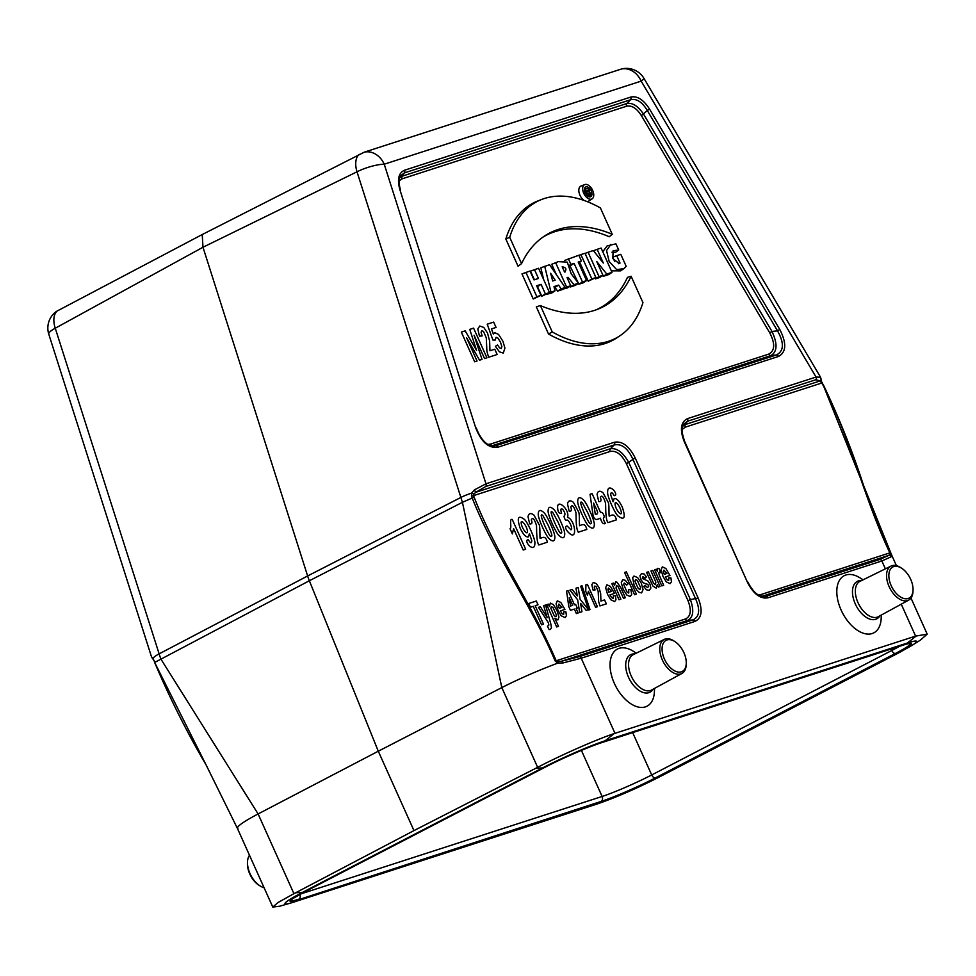 <?xml version="1.0" encoding="UTF-8"?>
<svg xmlns="http://www.w3.org/2000/svg" width="976" height="976" viewBox="0 0 976 976"><rect width="100%" height="100%" fill="white"/><g stroke="black" fill="none" stroke-linecap="round" stroke-linejoin="round"><path stroke-width="1.46" d="M822.951 384.41L891.259 555.222L891.039 556.857L881.84 560.98A2.452 1.989 -107.9 0 0 879.73 559.492L888.526 555.466L889.953 554.258L889.844 552.88C863.723 497.528 850.913 439.456 822.683 384.471L820.182 380.908L815.826 379.749A2.452 1.989 -107.9 0 0 816.046 377.053L641.171 81.118A20.398 1.586 -30.6 0 0 643.965 78.397A20.398 20.398 0 0 0 621.785 68.906L364.377 152.134L202.227 234.545L56.449 311.393A20.398 20.398 0 0 0 48.8 334.231A20.398 4.734 -17.7 0 1 55.266 328.229A20.398 12.017 -118.7 0 1 57.438 310.807M238.071 828.868C235.326 827.453 241.999 822.475 258.103 813.947L293.935 893.674L413.958 830.6L378.285 751.215L501.81 687.592L462.429 502.311L357.009 171.8A20.398 11.59 -116.1 0 1 359.266 154.33M154.269 661.008L151.548 656.946L152.951 658.324A20.398 4.734 -17.7 0 1 158.954 653.957L307.635 575.962L202.984 247.245L202.227 234.545M636.291 653.164L633.546 651.407A32.184 18.629 62.6 0 0 619.089 648.357A32.184 18.629 62.6 0 0 614.355 683.407A32.184 18.629 62.6 0 0 645.392 706.88A32.184 18.629 62.6 0 0 654.408 691.655L654.554 688.397M485.755 486.499L475.715 492.319L473.811 494.112L473.543 495.637L471.506 496.211L471.591 493.136L474.409 489.879L485.975 483.803A2.452 1.989 72.1 0 1 485.755 486.499L614.246 444.946C621.492 443.421 627.653 448.082 632.729 458.927L695.705 599.044C700.378 609.902 699.438 616.869 692.887 619.919A2.452 1.989 72.1 0 1 694.985 621.407L581.22 658.202L614.99 733.33L915.61 636.108L901.251 604.168M863.065 579.817L860.32 578.06A32.184 18.629 62.6 0 0 845.863 575.01A32.184 18.629 62.6 0 0 841.117 610.061A32.184 18.629 62.6 0 0 872.166 633.534A32.184 18.629 62.6 0 0 881.182 618.308L881.328 615.051M569.984 265.838L578.243 282.906M568.313 258.64L570.899 264.398L574.108 263.361L582.452 281.93L586.552 280.6L578.207 262.044L581.428 260.995L578.841 255.236L564.506 260.507M578.414 283.26L578.841 284.236L583.428 282.747L586.552 280.6M588.223 281.198L595.933 277.574L585.002 253.26L580.903 254.577L591.834 278.892L588.223 281.198L579.683 262.19M610.866 244.451L606.547 250.551L609.17 261.544L616.649 269.596L623.871 268.668L626.189 266.326L620.797 254.333L616.71 255.663L620.028 263.044L619.187 263.544L612.843 258.567L613.099 250.771L618.686 249.99L615.929 243.854L607.133 245.891L602.765 251.784M611.33 270.852L620.541 270.877L623.871 268.668M611.94 252.247L615.612 252.272L618.686 249.99M616.71 255.663L612.757 257.188L614.709 261.544M586.918 201.507A8.455 4.892 62.6 0 0 588.113 201.373A8.455 4.892 62.6 0 0 588.809 201.032L592.151 198.823A8.028 4.648 62.6 0 0 592.334 189.698A8.028 4.648 62.6 0 0 584.77 184.586A8.028 4.648 62.6 0 0 583.794 193.407A8.028 4.648 62.6 0 0 591.48 199.141A8.028 4.648 62.6 0 0 592.151 198.823M584.77 184.586L581.037 186.038A8.455 4.892 62.6 0 0 579.073 192.577A8.455 4.892 62.6 0 0 584.234 200.519M602.961 275.293L599.02 276.574L588.089 252.259L593.335 250.564L603.314 263.044L597.153 249.331L601.094 248.05L612.013 272.365L606.767 274.061L596.787 261.58L602.961 275.293L599.825 277.452L595.409 278.88L595.079 278.148M612.013 272.365L608.89 274.512L603.253 276.342L602.607 275.537M631.106 276.245L642.952 302.609A139.031 80.496 -117.4 0 1 619.894 335.805L616.564 338.013A139.47 80.74 -117.4 0 1 548.549 334.06L536.312 306.818L540.387 305.573A166.018 96.112 62.6 0 0 597.617 309.294A166.018 96.112 62.6 0 0 631.106 276.245L627.495 277.33A165.591 95.868 62.6 0 1 595.738 309.978M542.778 237.229A165.591 95.868 -117.4 0 1 609.244 236.741L612.257 234.301L600.411 207.937A139.031 80.496 62.6 0 0 541.631 199.482A139.031 80.496 62.6 0 0 509.692 237.278L521.55 263.642L518.061 266.228L505.824 238.998A139.47 80.74 62.6 0 1 537.898 200.934L541.631 199.482M570.704 285.736L566.592 287.054L555.673 262.739L558.272 261.653L567.288 262.141L571.216 273.841L578.487 283.211L573.949 284.675L568.044 277.33L567.068 277.648L570.704 285.736L567.568 287.883L562.884 289.116M556.393 274.683L551.721 264.289L558.272 261.653M578.487 283.211L575.474 285.321L570.423 286.956L569.886 286.285M547.207 294.166L551.83 292.971L555.027 290.799L553.99 286.602L558.589 285.114L555.051 287.395L557.577 291.116L562.127 289.64L565.177 287.517L549.573 264.716L540.814 267.79L543.705 279.697M554.246 287.652L555.051 287.395M534.47 269.596L538.447 278.465L534.006 279.905L530.017 271.035L521.965 273.89L533.238 298.985L540.948 295.35L536.641 285.785L541.094 284.345L537.483 286.651L541.79 296.216L549.5 292.593L538.569 268.278L530.505 271.121L534.397 279.783M889.953 554.258L891.808 555.417L863.662 485.682M885.378 568.849L881.84 560.98L768.075 597.776C760.28 599.142 753.374 593.92 747.372 582.111L684.396 441.994C679.613 429.782 680.662 421.986 687.555 418.606L816.046 377.053L820.548 377.224M413.958 830.6L537.642 767.331L501.81 687.592C519.256 678.735 537.947 670.573 557.857 663.082L555.222 661.094C531.31 604.986 494.478 554.49 472.152 497.87L471.506 496.211M293.935 893.674L277.928 902.58L272.792 907.082L237.4 828.368L206.131 764.989C186.733 731.854 169.58 697.718 154.696 662.558L206.131 764.989M364.377 152.134A20.398 16.555 72.1 0 1 384.239 164.212A20.398 4.734 -17.7 0 0 357.009 171.8L202.984 247.245L55.266 328.229L160.686 658.739L258.103 813.947L378.285 751.215L309.355 580.744L154.806 662.387L152.951 658.324A2.452 1.793 -32.5 0 0 153.171 659.093M473.811 494.112L471.591 493.136A20.398 4.734 -17.7 0 0 460.709 497.528L307.635 575.962A40.797 24.18 62.3 0 0 309.355 580.744L462.429 502.311L474.141 497.199C496.101 553.929 532.237 604.791 556.186 660.789L557.882 661.655L561.7 661.179L579.122 656.714A2.452 1.989 72.1 0 1 581.22 658.202L563.115 662.911L557.857 663.082M614.99 733.33L614.148 733.61C596.434 739.479 560.651 755.253 537.642 767.331M906.802 644.014A42.078 3.306 -24.2 0 1 895.285 653.53L655.189 778.006A42.078 3.306 -24.2 0 1 601.338 801.357L298.29 899.787A43.261 3.392 -24.2 0 1 293.129 898.396L304.829 891.771A16.324 9.443 -117.4 0 1 302.438 892.406L542.534 767.929A16.324 9.443 -117.4 0 0 544.925 767.307C561.566 758.584 589.785 746.384 601.692 742.638L903.983 644.868A16.324 13.249 -107.9 0 0 907.448 643.001A48.934 3.843 -24.2 0 1 911.877 645.478L920.478 640.049L927.176 634.156L915.61 636.108M272.792 907.082L279.831 906.179L291.287 902.873A48.934 3.843 -24.2 0 1 302.438 892.406L295.716 892.747M682.09 429.513L685.262 427.159A2.452 1.989 72.1 0 1 685.494 424.462L682.614 426.292M683.395 424.462L687.336 421.303L815.826 379.749M761.744 596.409L888.526 555.466A2.452 2.391 47.3 0 1 891.039 556.857M768.075 597.776A2.452 1.989 -107.9 0 0 765.965 596.287L763.403 596.653M563.115 662.911A2.452 1.208 78 0 0 561.7 661.179L687.58 620.468C693.326 617.491 694.265 610.537 690.398 599.593L687.958 600.606C691.716 610.195 690.886 616.32 685.469 618.979L555.222 661.094M626.446 463.759L635.181 457.903L698.145 598.032L690.398 599.593L628.898 462.734C623.237 452.474 617.076 447.813 610.403 448.753A2.452 1.989 -107.9 0 0 610.183 451.449C616.307 450.363 621.724 454.474 626.446 463.759L687.958 600.606M491.318 445.861L492.648 445.568A2.452 1.989 72.1 0 1 490.538 444.08L487.89 444.409M400.587 175.839L404.32 172.923L630.508 99.772C636.535 98.32 642.135 101.882 647.308 110.495L649.54 109.08L779.763 329.424C786.766 343.186 786.351 352.202 778.494 356.46L497.845 447.228A2.452 1.989 -107.9 0 0 495.747 445.739L492.868 446.117M399.172 180.877L402.075 178.84A2.452 1.989 72.1 0 1 402.307 176.144L399.745 177.681M779.763 329.424L777.518 330.84C784.338 343.064 783.96 351.104 776.384 354.971L495.747 445.739L492.648 445.568L770.869 355.581C777.323 351.836 777.701 343.796 771.992 331.45L643.635 114.241C638.06 106.055 632.46 102.48 626.836 103.517L402.307 176.144L404.32 172.923A2.452 1.989 -107.9 0 0 404.54 170.227L630.728 97.075C637.255 95.672 643.526 99.674 649.54 109.08M497.845 447.228C488.634 448.484 481.253 441.994 475.69 427.769L399.928 189.82C397.037 179.401 398.586 172.874 404.54 170.227M778.494 356.46A2.452 1.989 -107.9 0 0 776.384 354.971L770.869 355.581A2.452 1.989 72.1 0 1 768.759 354.105L490.538 444.08M402.075 178.84L626.616 106.213A2.452 1.989 72.1 0 1 626.836 103.517L630.508 99.772A2.452 1.989 -107.9 0 0 630.728 97.075M626.616 106.213C631.74 105.127 636.669 108.263 641.403 115.656L647.308 110.495L777.518 330.84L771.992 331.45L769.759 332.853C775.261 343.662 774.932 350.75 768.759 354.105M474.409 489.879L475.715 492.319L610.403 448.753L614.246 444.946A2.452 1.989 -107.9 0 0 614.477 442.25C622.261 440.871 629.166 446.093 635.181 457.903M579.122 656.714L692.887 619.919L687.58 620.468A2.452 1.989 72.1 0 1 685.469 618.979M687.555 418.606A2.452 1.989 72.1 0 1 687.336 421.303L685.494 424.462L820.182 380.908A2.452 2.318 173.2 0 0 821.06 378.859M684.396 441.994L684.859 441.908C681.675 433.149 681.211 427.317 683.456 424.377M747.372 582.111L684.859 441.908M890.258 552.733L760.548 594.689A2.452 1.989 -107.9 0 0 762.659 596.177L765.965 596.287L879.73 559.492M685.262 427.159L821.902 382.97L821.426 380.628A2.452 1.513 -17 0 1 821.109 381.787M557.882 661.655L557.906 663.033M154.891 662.594L154.171 660.728M151.768 657.141A2.452 2.403 124.2 0 0 152.683 658.471M587.467 192.004L587.674 191.918C588.796 190.918 588.528 190.344 586.881 190.21L588.138 191.772M588.101 195.676L589.187 195.322L588.321 193.407L589.089 193.163L590.334 194.944L591.48 194.578L589.724 192.235C589.114 188.685 587.576 187.612 585.1 189.027L584.441 189.283L585.368 188.905L587.576 196.005M589.187 195.322L587.869 196.225M589.089 193.163L588.406 193.602M590.334 194.944L588.113 196.383M587.979 196.847L591.48 194.578M590.443 196.81A5.478 3.172 62.6 0 0 590.541 196.774A5.478 3.172 62.6 0 0 591.017 190.381A5.478 3.172 62.6 0 0 585.515 187.075A5.478 3.172 62.6 0 0 585.344 193.211A5.478 3.172 62.6 0 0 590.443 196.81M620.028 263.044L618.369 263.715M599.02 276.574L595.409 278.88M588.089 252.259L585.075 253.418M597.153 249.331L593.481 250.747M606.767 274.061L603.253 276.342M580.903 254.577L578.89 255.358M591.834 278.892L595.933 277.574M570.899 264.398L569.655 265.204M574.108 263.361L570.496 265.667M582.452 281.93L578.841 284.236M581.428 260.995L578.609 262.934M619.894 335.805A139.031 80.496 -117.4 0 1 552.245 331.95L548.549 334.06M552.245 331.95L540.387 305.573M509.692 237.278L505.824 238.998M521.55 263.642A166.018 96.112 -117.4 0 1 544.425 236.094A166.018 96.112 -117.4 0 1 612.257 234.301M564.543 272.023C566.946 269.242 566.165 267.497 562.188 266.802L564.543 272.023L565.263 271.853M566.592 287.054L562.993 289.36M555.673 262.739L551.721 264.289M573.949 284.675L570.423 286.956M568.044 277.33L567.178 277.892M552.684 280.99L550.623 273.243L555.161 280.185L552.684 280.99M544.718 266.289L550.964 292.117L555.027 290.799M550.964 292.117L547.268 294.447M558.589 285.114L561.115 288.835L557.577 291.116M561.115 288.835L565.177 287.517M525.918 272.365L536.849 296.68L533.238 298.985M536.849 296.68L540.948 295.35M541.094 284.345L545.389 293.91L541.79 296.216M545.389 293.91L549.5 292.593M264.057 887.696A19.178 11.102 -117.4 0 1 259.933 885.842L258.823 885.122A17.544 10.15 -117.4 0 1 247.453 863.187L247.501 861.857A19.178 11.102 -117.4 0 1 249.502 855.293M259.933 885.842A19.178 11.102 -117.4 0 1 247.501 861.857M667.011 639.927A17.544 10.15 62.6 0 0 668.438 665.559A17.544 10.15 62.6 0 0 686.262 663.521A17.544 10.15 62.6 0 0 674.892 641.586A17.544 10.15 62.6 0 0 667.011 639.927M674.892 641.586L673.782 640.878A19.178 11.102 62.6 0 0 665.156 639.048A19.178 11.102 62.6 0 0 664.29 639.402A19.178 11.102 62.6 0 0 662.68 660.667A19.178 11.102 62.6 0 0 680.833 673.928A19.178 11.102 62.6 0 0 681.943 673.452A19.178 11.102 62.6 0 0 686.201 664.851L686.262 663.521M893.772 566.58A17.544 10.15 62.6 0 0 895.212 592.212A17.544 10.15 62.6 0 0 913.036 590.175A17.544 10.15 62.6 0 0 901.665 568.239A17.544 10.15 62.6 0 0 893.772 566.58M901.665 568.239L900.543 567.532A19.178 11.102 62.6 0 0 891.93 565.702A19.178 11.102 62.6 0 0 891.064 566.056A19.178 11.102 62.6 0 0 889.441 587.32A19.178 11.102 62.6 0 0 907.595 600.582A19.178 11.102 62.6 0 0 908.717 600.106A19.178 11.102 62.6 0 0 912.975 591.505L913.036 590.175M669.951 575.462L665.376 576.95L667.145 579.756L668.67 580.476L668.804 577.792L670.939 577.914L671.427 581.83L670.085 583.66L666.193 581.781L663.009 576.438L661.081 569.874L662.326 566.873L665.827 568.459L669.951 575.462M664.241 574.315L666.962 573.437L663.912 570.106L663.375 571.436L664.241 574.315M659.276 568.788L660.386 572.68L659.215 572.265L658.788 572.973L659.166 574.888L663.68 585.319L661.85 585.905L654.603 569.789L656.299 569.24L657.336 571.533L657.153 569.142L657.714 568.361L659.276 568.788M652.798 570.374L660.044 586.503L658.349 587.04L657.263 584.636L656.226 588.15L652.956 586.1L646.515 572.4L648.345 571.814L653.652 583.355L655.445 584.685L655.848 582.16L650.968 570.96L652.798 570.374M643.696 586.515L645.234 585.271L646.551 587.003L647.844 587.332L648.637 586.381L647.881 584.404L643.282 582.855L640.829 579.5L639.951 575.742L641.513 573.607L644.099 574.01L646.478 576.889L645.099 578.182L642.916 576.657L642.281 578.402L647.942 581.001L649.943 583.99L650.858 588.052L649.235 590.407L646.405 589.797L643.696 586.515M626.397 571.887L636.401 594.14L634.583 594.738L624.579 572.473L626.397 571.887M628.093 583.831L626.641 585.161L624.25 583.038L623.652 584.49L627.141 592.212L628.776 593.042L628.715 589.553L630.825 589.687L631.716 594.384L630.252 596.543L626.836 595.092L623.164 589.211L621.273 582.696L622.712 579.683L625.287 580.305L628.093 583.831M620.821 587.698L625.335 597.727L623.505 598.312L618.174 586.747L616.429 585.454L616.063 588.113L620.87 599.166L619.04 599.764L611.793 583.636L613.489 583.087L614.551 585.454L615.6 581.989L616.93 582.135L620.821 587.698M495.418 346.321L497.565 344.955L499.553 347.798L501.237 348.542L501.884 346.675L500.444 342.137L498.077 338.221L496.101 337.293L495.198 340.063L492.917 340.038L487.219 324.178L493.661 322.104L496.064 327.436L491.465 328.912L493.356 334.085L494.588 332.584L498.565 334.451L502.908 341.234L504.934 348.066L503.262 353.105L499.407 351.824L495.418 346.321M614.502 593.408L609.915 594.884L611.696 597.69L613.221 598.41L613.343 595.726L615.478 595.848L615.978 599.764L614.636 601.606L610.732 599.715L607.548 594.372L605.632 587.808L606.877 584.807L610.378 586.405L614.502 593.408M608.78 592.261L611.513 591.371L608.451 588.04L607.926 589.37L608.78 592.261M494.783 349.213L497.162 354.495L488.622 357.265L486.902 351.311L486.28 337.806L483.462 331.376L481.802 330.742L481.07 332.206L482.156 335.939L479.472 336.159L477.801 328.973L479.741 326.008L483.754 327.424L487.488 332.962L489.623 340.99L489.952 350.774L494.783 349.213M604.559 599.911L606.34 603.863L599.935 605.937L598.642 601.472L598.178 591.346L596.068 586.527L594.811 586.051L594.262 587.149L595.079 589.943L593.066 590.102L591.81 584.722L593.274 582.501L596.287 583.55L599.069 587.711L600.679 593.725L600.923 601.082L604.559 599.911M473.592 328.131L486.926 357.814L484.547 358.582L474.043 335.219L482.022 359.4L479.558 360.193L466.552 337.647L477.044 361.01L474.665 361.779L461.331 332.096L465.162 330.864L476.569 350.36L469.749 329.376L473.592 328.131M587.393 584.392L597.434 606.743L595.616 607.34L588.382 591.261L587.479 595.25L585.746 591.383L585.917 584.88L587.393 584.392M588.491 609.646L586.173 610.39L580.598 603.375L581.94 611.757L579.634 612.501L577.67 599.837L569.935 590.151L572.18 589.419L577.304 595.958L575.962 588.199L578.195 587.479L580.086 599.252L588.491 609.646M575.633 604.376L577.316 608.121L576.133 608.499L578.146 612.989L576.377 613.562L574.364 609.073L570.46 610.342L568.788 606.596L566.568 591.127L568.105 590.639L574.449 604.754L575.633 604.376M572.68 605.327L569.264 597.727L570.496 606.035L572.68 605.327M564.933 609.427L560.358 610.915L562.127 613.721L563.652 614.441L563.786 611.757L565.921 611.879L566.409 615.795L565.067 617.637L561.163 615.746L557.991 610.403L556.064 603.839L557.308 600.838L560.81 602.436L564.933 609.427M559.224 608.292L561.944 607.401L558.894 604.071L558.357 605.401L559.224 608.292M554.844 618.247L558.492 626.36L556.674 626.958L546.67 604.693L548.366 604.144L549.427 606.511L550.354 603.083L553.38 604.632L556.979 610.488L558.955 617.052L557.918 619.943L554.844 618.247M543.656 605.669L545.547 605.059L550.915 624.323L551.464 627.983L550.281 629.496L549.134 629.569L547.463 626.275L548.878 625.055L548.341 622.676L538.447 607.353L540.399 606.73L547.194 617.637L543.656 605.669M536.324 601.021L538.008 604.778L535.19 605.693L543.498 624.189L541.582 624.811L533.262 606.316L530.444 607.231L528.748 603.473L536.324 601.021M580.671 586.234L582.038 585.795L590.004 609.585L588.662 610.024L580.671 586.234M612.574 489.159C614.758 490.855 617.576 495.674 614.172 495.625C611.989 492.038 610.83 491.758 610.708 494.795L613.074 501.762L614.209 498.529C616.625 498.175 619.309 501.017 622.273 507.032C625.872 517.768 624.433 520.745 617.979 515.95C614.587 512.681 607.597 497.028 607.597 492.734C607.548 488.012 609.207 486.817 612.574 489.159M615.1 504.507C615.856 510.424 622.066 517.073 621.285 512.071C620.358 506.129 614.477 499.236 615.1 504.507M609.231 516.145C611.952 514.986 614.77 513.205 616.442 519.866L607.902 522.636C605.413 518.805 605.84 508.679 605.559 503.177C603.424 496.467 601.692 494.6 600.35 497.577C601.606 500.627 601.07 501.945 598.739 501.518L597.08 494.344C597.873 490.843 599.862 490.33 603.034 492.782L608.17 502.25C609.402 504.202 608.731 515.352 609.231 516.145M605.486 523.417C603.412 524.576 601.728 522.831 600.435 518.207C597.702 519.012 594.689 521.831 593.005 514.901L590.041 494.283L592.09 493.612L600.545 512.449C602.107 511.863 603.375 513.364 604.376 516.926C602.814 517.634 603.18 519.793 605.486 523.417M595.275 514.145C600.618 514.913 595.275 507.593 593.628 503.067L595.275 514.145M577.694 501.749C577.78 497.065 579.707 496.455 583.477 499.919C586.857 503.262 594.238 519.659 594.335 524.124C594.311 528.882 592.31 529.419 588.345 525.722C585.356 522.868 577.78 506.263 577.694 501.749M582.404 502.908C579.61 500.285 580.293 503.811 584.441 513.449C588.308 521.794 590.407 525.1 590.712 523.368C592.151 523.966 591.114 520.33 587.601 512.437L582.404 502.908M579.634 525.722C582.355 524.551 585.173 522.782 586.844 529.443L578.304 532.201C575.816 528.382 576.243 518.256 575.962 512.742C573.827 506.032 572.082 504.177 570.753 507.154C571.997 510.204 571.472 511.522 569.142 511.095L567.483 503.909C568.276 500.42 570.265 499.895 573.437 502.359L578.573 511.827C579.805 513.779 579.134 524.917 579.634 525.722M569.167 533.079C566.824 531.176 563.628 526.113 567.178 526.015L570.923 529.761C573.51 529.809 568.703 518.793 566.702 520.135C565.653 520.733 564.738 519.415 563.969 516.206C565.568 514.877 565.177 512.62 562.81 509.46C560.761 507.984 560.346 509.289 561.578 513.388C559.26 513.718 557.979 512.156 557.711 508.691C556.174 497.455 570.155 509.533 567.532 517.414C575.035 519.147 577.987 541.546 569.167 533.079M548.097 511.326C548.183 506.642 550.11 506.032 553.88 509.496C557.259 512.827 564.64 529.236 564.738 533.701C564.714 538.459 562.713 538.996 558.748 535.299C555.759 532.445 548.183 515.84 548.097 511.326M552.806 512.473C550.013 509.862 550.696 513.376 554.844 523.026C558.711 531.371 560.797 534.677 561.102 532.945C562.554 533.543 561.517 529.895 558.004 522.001L552.806 512.473M538.227 514.511C538.313 509.838 540.24 509.228 544.01 512.693C547.39 516.023 554.771 532.42 554.868 536.885C554.844 541.643 552.843 542.18 548.878 538.484C545.889 535.629 538.313 519.025 538.227 514.511M542.937 515.67C540.143 513.059 540.826 516.572 544.974 526.223C548.854 534.555 550.94 537.861 551.245 536.129C552.684 536.739 551.647 533.091 548.134 525.198L542.937 515.67M540.167 538.484C542.888 537.325 545.706 535.543 547.377 542.205L538.837 544.974C536.349 541.143 536.776 531.017 536.495 525.515C534.36 518.805 532.628 516.938 531.286 519.915C532.542 522.965 532.005 524.283 529.675 523.856L528.016 516.682C528.809 513.181 530.798 512.668 533.97 515.121L539.106 524.588C540.338 526.54 539.667 537.678 540.167 538.484M529.919 546.328C527.821 544.706 524.905 539.728 528.333 539.813C530.48 543.376 531.627 543.644 531.786 540.619L529.443 533.677L528.26 536.91C525.881 537.276 523.209 534.433 520.22 528.37C516.646 517.658 518.085 514.694 524.515 519.476C527.894 522.721 534.897 538.374 534.909 542.717C534.909 547.438 533.25 548.646 529.919 546.328M527.406 530.932C526.662 525.064 520.452 518.317 521.221 523.368C522.087 529.163 528.028 536.263 527.406 530.932M512.254 519.439L525.649 549.232L523.209 550.025L513.583 528.577L512.376 533.909L510.045 528.748C512.193 527.748 508.813 518.549 512.254 519.439M641.33 583.258L643.05 589.65L641.586 592.883L639.329 592.469L636.694 589.955L634.132 585.38L632.631 577.67L633.997 576.035L637.633 577.585L641.33 583.258M640.646 587.747L637.34 580.403L635.571 579.512L634.937 581.171L638.243 588.516L640.012 589.406L640.646 587.747M556.466 615.173L553.002 607.499L551.379 606.621L550.806 608.182L554.234 615.771L555.942 616.698L556.466 615.173M614.477 442.25L485.975 483.803L384.239 164.212L641.171 81.118A20.398 16.555 -107.9 0 0 621.309 69.04M475.69 427.769L399.928 189.82M698.145 598.032C702.94 610.244 701.89 618.028 694.985 621.407M641.403 115.656L769.759 332.853M760.548 594.689L758.413 595.018M474.141 497.199L473.543 495.637L610.183 451.449M822.683 384.471L822.292 382.738M903.983 644.868L907.314 643.879A43.261 3.392 -24.2 0 1 896.041 653.517L655.945 777.994A43.261 3.392 -24.2 0 1 600.569 802.016L298.29 899.787A16.324 13.249 72.1 0 1 294.557 901.873A16.324 13.249 72.1 0 1 294.215 901.97A48.934 3.843 -24.2 0 1 291.287 902.873L596.836 804.102A16.324 13.249 72.1 0 1 596.495 804.2M601.692 742.638A16.324 13.249 -107.9 0 0 605.157 740.772L907.448 643.001L916.427 635.84M535.812 768.271L542.534 767.929A48.934 3.843 -24.2 0 1 605.157 740.772L614.148 733.61M632.68 732.622L651.7 774.956L891.808 650.48A4.075 2.367 -117.4 0 0 895.285 653.53L896.041 653.517A16.324 9.443 62.6 0 0 898.689 652.883L911.877 645.478M300.73 893.943L602.107 796.465A38.759 3.038 155.8 0 0 651.7 774.956A4.075 2.367 -117.4 0 0 655.189 778.006L655.945 777.994A16.324 9.443 62.6 0 0 658.593 777.36L898.689 652.883M581.403 750.398L602.107 796.465A4.075 3.306 -107.9 0 1 601.338 801.357L600.569 802.016A16.324 13.249 72.1 0 1 596.836 804.102C615.502 797.66 636.084 788.754 658.593 777.36M299.888 894.406A4.075 3.306 72.1 0 1 299.059 899.128A42.078 3.306 -24.2 0 1 293.569 898.103M764.184 598.105L763.525 596.653C761.341 596.824 754.643 595.384 747.836 582.025M891.149 649.028L891.808 650.48A38.759 3.038 155.8 0 0 899.36 646.368M653.054 689.215A21.106 12.224 -117.4 0 1 648.881 692.655A21.106 12.224 -117.4 0 1 627.544 674.867A21.106 12.224 -117.4 0 1 634.754 653.92M664.29 639.402L633.253 654.664A19.91 11.529 62.6 0 0 631.57 676.746A19.91 11.529 62.6 0 0 650.431 690.52A19.91 11.529 62.6 0 0 651.578 690.02L681.943 673.452M879.827 615.868A21.106 12.224 -117.4 0 1 875.655 619.309A21.106 12.224 -117.4 0 1 854.317 601.521A21.106 12.224 -117.4 0 1 861.527 580.574M891.064 566.056L860.027 581.318A19.91 11.529 62.6 0 0 858.343 603.4A19.91 11.529 62.6 0 0 877.204 617.174A19.91 11.529 62.6 0 0 878.351 616.673L908.717 600.106M820.499 377.126L643.965 78.397M151.536 656.946L48.8 334.231M927.2 634.156L910.986 598.068M896.419 565.665L891.82 555.417M476.251 427.952C482.083 443.543 490.672 446.581 493.075 446.117M400.489 189.991C398.659 183.549 398.708 178.815 400.611 175.802M863.333 484.743C852.292 450.766 838.884 417.289 823.097 384.312M821.426 380.628L820.499 377.139M544.925 767.307L304.829 891.771M908.363 643.696L906.253 644.16M294.044 897.774L292.3 899.055"/></g></svg>
